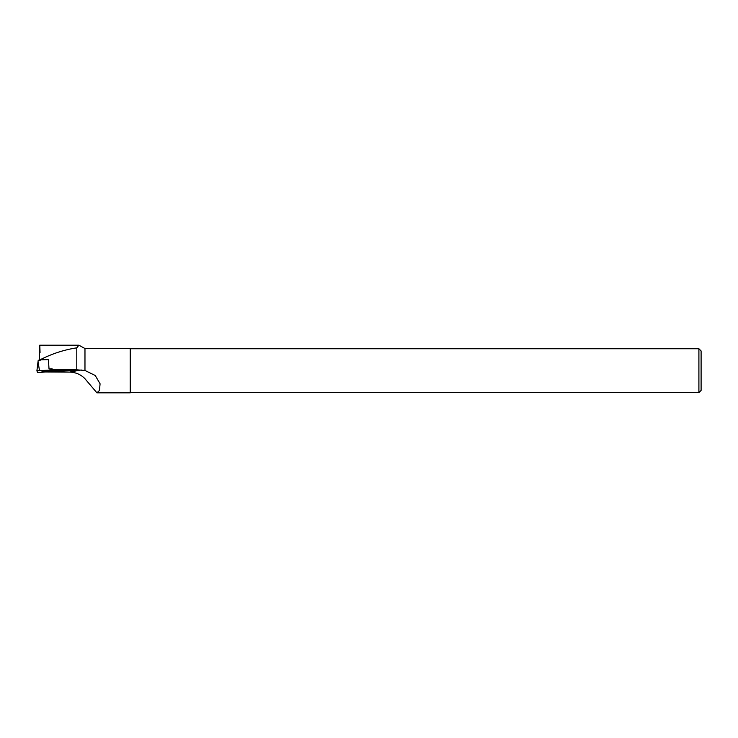 <?xml version="1.0" encoding="UTF-8"?>
<svg xmlns="http://www.w3.org/2000/svg" width="738" height="738" viewBox="0 0 738 738"><rect width="100%" height="100%" fill="white"/><g stroke="black" fill="none" stroke-linecap="round" stroke-linejoin="round"><path stroke-width="1.11" d="M39.483 370.513L38.025 361.721L36.9 370.771L37.527 372.561L40.166 372.459L37.527 372.561L36.9 370.771L52.896 369.969L36.9 370.771L38.219 360.236L40.747 360.135M40.166 372.459L62.555 370.227L40.166 372.459M45.562 370.762L41.965 371.325L45.728 371.399L56.808 370.301L45.562 370.762M96.909 392.828L130.22 392.828L130.22 348.53L84.971 348.53L84.971 370.476L95.22 375.485L100.082 383.778L99.455 390.503L96.909 392.81L84.612 378.326C80.414 374.304 75.396 372.238 69.566 372.109L45.147 371.961M84.971 370.476L76.789 369.83L52.158 369.784L75.239 370.614L51.097 371.371M76.789 369.83L76.789 347.838L78.901 345.2L84.971 348.53M76.789 347.838C64.123 349.775 51.9 353.751 40.12 359.766L39.345 358.105C39.548 343.078 39.787 341.279 40.055 352.699M40.12 359.766L48.404 359.627L49.022 368.954L52.094 368.751L52.158 369.784M701.1 390.42L701.1 350.947L698.904 348.751L698.904 392.616L701.1 390.42M49.022 368.954L52.112 369M70.23 370.338L70.258 370.799M39.335 360.19L39.345 358.105M81.226 369.959L69.566 372.109M78.901 345.2L39.732 345.2M130.22 392.616L698.904 392.616M130.22 348.751L698.904 348.751"/></g></svg>
